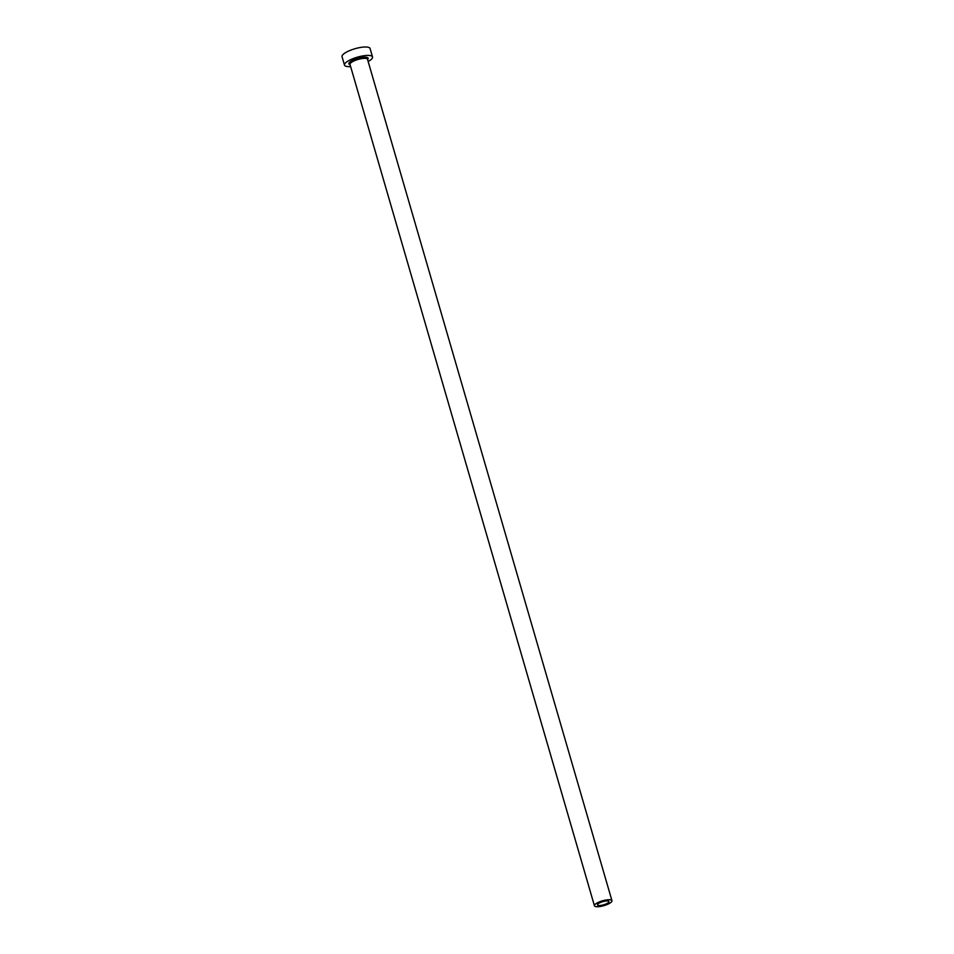 <?xml version="1.0" encoding="UTF-8"?>
<svg xmlns="http://www.w3.org/2000/svg" width="954" height="954" viewBox="0 0 954 954"><rect width="100%" height="100%" fill="white"/><g stroke="black" fill="none" stroke-linecap="round" stroke-linejoin="round"><path stroke-width="1.43" d="M608.127 902.77A5.927 1.634 163.8 0 0 608.89 901.578A5.927 1.634 163.8 0 0 604.466 901.244A5.927 1.634 163.8 0 0 598.253 903.7A5.927 1.634 163.8 0 0 597.502 904.893A5.927 1.634 163.8 0 0 601.926 905.227A5.927 1.634 163.8 0 0 608.127 902.77M595.594 903.951A9.123 2.516 163.8 0 0 594.437 905.775A9.123 2.516 163.8 0 0 601.247 906.3A9.123 2.516 163.8 0 0 610.787 902.52A9.123 2.516 163.8 0 0 611.955 900.683A9.123 2.516 163.8 0 0 605.146 900.171A9.123 2.516 163.8 0 0 595.594 903.951M368.149 61.497A14.596 4.019 163.8 0 0 370.665 59.887A14.596 4.019 163.8 0 0 372.525 56.954A14.596 4.019 163.8 0 0 361.626 56.119A14.596 4.019 163.8 0 0 346.362 62.165A14.596 4.019 163.8 0 0 344.489 65.099A14.596 4.019 163.8 0 0 350.619 66.589M372.525 56.954L370.08 48.535A14.596 4.019 163.8 0 0 359.181 47.7A14.596 4.019 163.8 0 0 343.917 53.746A14.596 4.019 163.8 0 0 342.045 56.68L344.489 65.099M350.07 64.681A10.041 2.767 -16.2 0 1 350.154 61.807A10.041 2.767 -16.2 0 1 362.615 57.335A10.041 2.767 -16.2 0 1 367.588 59.589M611.955 900.683L367.517 59.327A9.123 2.516 163.8 0 0 360.707 58.802A9.123 2.516 163.8 0 0 351.155 62.582A9.123 2.516 163.8 0 0 349.999 64.419L594.437 905.775"/></g></svg>
